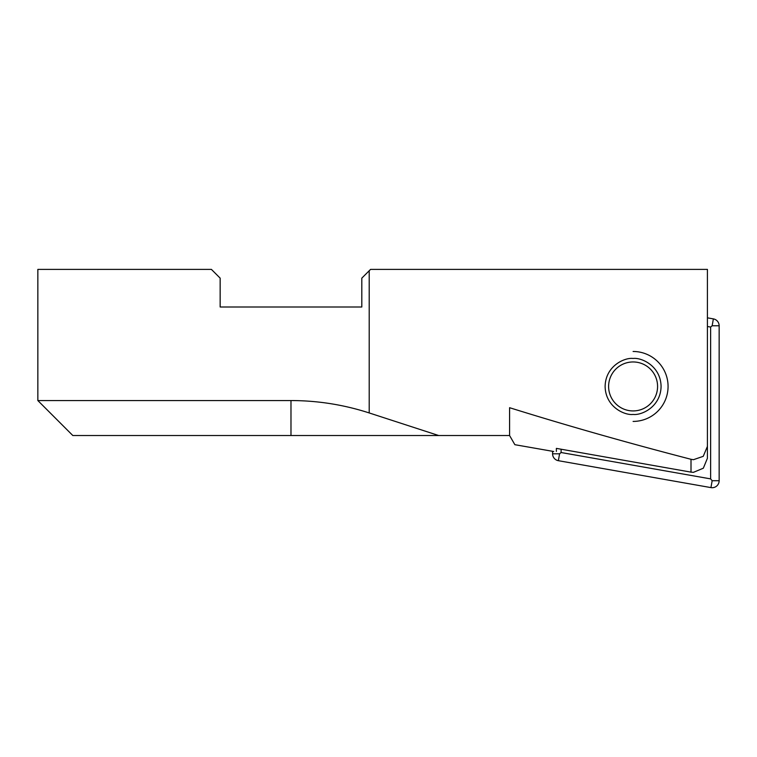 <?xml version="1.0" encoding="UTF-8"?>
<svg xmlns="http://www.w3.org/2000/svg" width="757" height="757" viewBox="0 0 757 757"><rect width="100%" height="100%" fill="white"/><g stroke="black" fill="none" stroke-linecap="round" stroke-linejoin="round"><path stroke-width="1.14" d="M633.098 410.928A24.479 24.479 0 0 1 608.609 386.448A24.479 24.479 0 0 1 633.098 361.96A24.479 24.479 0 0 1 657.578 386.448A24.479 24.479 0 0 1 633.098 410.928M633.098 351.475A34.973 34.973 0 0 1 668.071 386.448A34.973 34.973 0 0 1 633.098 421.422M552.582 451.304L552.582 453.803A6.993 6.993 0 0 0 558.363 460.691L710.937 487.603A6.993 6.993 0 0 0 719.15 480.714L719.15 325.775A6.993 6.993 0 0 0 713.368 318.886L707.417 317.836M561.107 449.213L561.107 452.525L710.624 478.888L710.624 327.062L707.417 326.494M710.624 327.062L712.157 325.775L719.15 325.775M710.624 478.888L712.157 480.714L719.15 480.714M561.107 452.525L559.574 453.803L552.582 453.803M707.417 458.269L703.329 468.205L693.431 472.349L691.009 472.131L691.009 459.291L693.431 459.698L703.234 456.339L707.417 446.403L707.417 458.269M633.098 414.429C641.283 415.555 660.691 407.152 661.079 386.448C660.691 365.735 641.283 357.342 633.098 358.468C624.913 357.342 605.496 365.735 605.117 386.448C605.496 407.152 624.913 415.555 633.098 414.429M290.981 400.557L290.981 435.53L72.823 435.53L37.85 400.557L290.981 400.557C317.703 400.585 343.782 404.721 369.208 412.943L438.719 435.53L509.584 435.53L509.584 407.701C567.144 425.661 627.629 442.864 691.009 459.291M707.417 446.403L707.417 269.397L370.552 269.397L361.808 278.141L361.808 307.001L220.155 307.001L220.155 278.141L211.411 269.397L37.85 269.397L37.85 400.557M290.981 435.53L438.719 435.53M509.584 435.53L514.864 444.69L553.736 451.503M556.376 451.427L556.376 448.381L691.009 472.131M712.157 480.714L710.937 487.603M712.157 325.775L713.368 318.886M559.574 453.803L558.363 460.691M369.208 270.751L369.208 412.943"/></g></svg>
